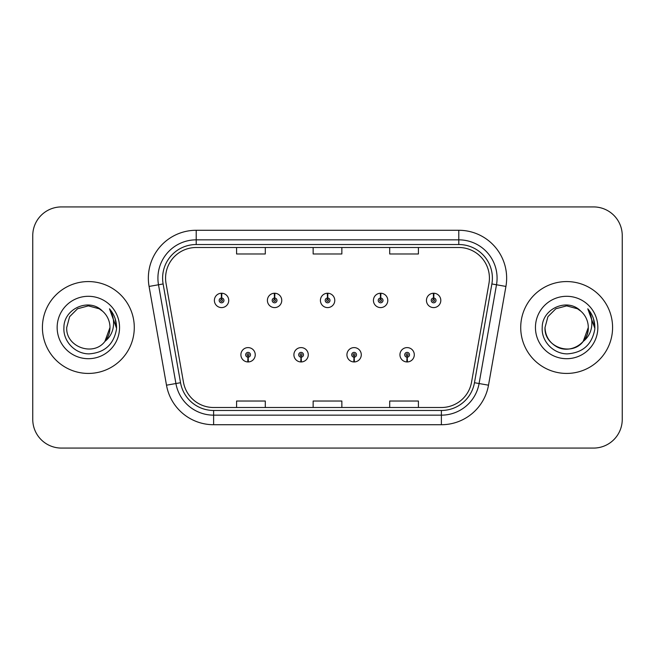 <?xml version="1.0" encoding="UTF-8"?>
<svg xmlns="http://www.w3.org/2000/svg" width="655" height="655" viewBox="0 0 655 655"><rect width="100%" height="100%" fill="white"/><g stroke="black" fill="none" stroke-linecap="round" stroke-linejoin="round"><path stroke-width="0.98" d="M300.981 357.163L300.776 361.945A7.18 7.18 0 0 0 301.398 361.945L301.194 357.163A2.391 2.391 0 0 0 303.478 354.773A2.391 2.391 0 0 0 301.087 352.382A2.391 2.391 0 0 0 298.696 354.773A2.391 2.391 0 0 0 300.981 357.163L301.046 355.731A0.958 0.958 0 0 1 300.129 354.773A0.958 0.958 0 0 1 301.087 353.815A0.958 0.958 0 0 1 302.045 354.773A0.958 0.958 0 0 1 301.128 355.731L301.194 357.163M354.003 357.163L353.79 361.945A7.18 7.18 0 0 0 354.421 361.945L354.208 357.163A2.391 2.391 0 0 0 356.5 354.773A2.391 2.391 0 0 0 354.101 352.382A2.391 2.391 0 0 0 351.71 354.773A2.391 2.391 0 0 0 354.003 357.163L354.06 355.731A0.958 0.958 0 0 1 353.143 354.773A0.958 0.958 0 0 1 354.101 353.815A0.958 0.958 0 0 1 355.059 354.773A0.958 0.958 0 0 1 354.142 355.731L354.208 357.163M407.017 357.163L406.804 361.945A7.18 7.18 0 0 0 407.435 361.945L407.222 357.163A2.391 2.391 0 0 0 409.514 354.773A2.391 2.391 0 0 0 407.123 352.382A2.391 2.391 0 0 0 404.724 354.773A2.391 2.391 0 0 0 407.017 357.163L407.082 355.731A0.958 0.958 0 0 1 406.165 354.773A0.958 0.958 0 0 1 407.123 353.815A0.958 0.958 0 0 1 408.081 354.773A0.958 0.958 0 0 1 407.164 355.731L407.222 357.163M247.967 357.163L247.754 361.945A7.18 7.18 0 0 0 248.384 361.945L248.171 357.163A2.391 2.391 0 0 0 250.464 354.773A2.391 2.391 0 0 0 248.073 352.382A2.391 2.391 0 0 0 245.674 354.773A2.391 2.391 0 0 0 247.967 357.163L248.032 355.731A0.958 0.958 0 0 1 247.115 354.773A0.958 0.958 0 0 1 248.073 353.815A0.958 0.958 0 0 1 249.031 354.773A0.958 0.958 0 0 1 248.114 355.731L248.171 357.163M274.682 298.025L274.895 293.244A7.18 7.18 0 0 0 274.265 293.244L274.478 298.025A2.391 2.391 0 0 0 272.185 300.416A2.391 2.391 0 0 0 274.576 302.806A2.391 2.391 0 0 0 276.975 300.416A2.391 2.391 0 0 0 274.682 298.025L274.617 299.458A0.958 0.958 0 0 1 275.534 300.416A0.958 0.958 0 0 1 274.576 301.374A0.958 0.958 0 0 1 273.618 300.416A0.958 0.958 0 0 1 274.535 299.458L274.478 298.025M327.697 298.025L327.909 293.244A7.18 7.18 0 0 0 327.279 293.244L327.492 298.025A2.391 2.391 0 0 0 325.199 300.416A2.391 2.391 0 0 0 327.598 302.806A2.391 2.391 0 0 0 329.989 300.416A2.391 2.391 0 0 0 327.697 298.025L327.639 299.458A0.958 0.958 0 0 1 328.556 300.416A0.958 0.958 0 0 1 327.598 301.374A0.958 0.958 0 0 1 326.64 300.416A0.958 0.958 0 0 1 327.557 299.458L327.492 298.025M380.719 298.025L380.923 293.244A7.18 7.18 0 0 0 380.301 293.244L380.506 298.025A2.391 2.391 0 0 0 378.222 300.416A2.391 2.391 0 0 0 380.612 302.806A2.391 2.391 0 0 0 383.003 300.416A2.391 2.391 0 0 0 380.719 298.025L380.653 299.458A0.958 0.958 0 0 1 381.57 300.416A0.958 0.958 0 0 1 380.612 301.374A0.958 0.958 0 0 1 379.654 300.416A0.958 0.958 0 0 1 380.571 299.458L380.506 298.025M433.733 298.025L433.946 293.244A7.18 7.18 0 0 0 433.315 293.244L433.528 298.025A2.391 2.391 0 0 0 431.236 300.416A2.391 2.391 0 0 0 433.626 302.806A2.391 2.391 0 0 0 436.025 300.416A2.391 2.391 0 0 0 433.733 298.025L433.667 299.458A0.958 0.958 0 0 1 434.584 300.416A0.958 0.958 0 0 1 433.626 301.374A0.958 0.958 0 0 1 432.668 300.416A0.958 0.958 0 0 1 433.585 299.458L433.528 298.025M221.668 298.025L221.873 293.244A7.18 7.18 0 0 0 221.251 293.244L221.456 298.025A2.391 2.391 0 0 0 219.171 300.416A2.391 2.391 0 0 0 221.562 302.806A2.391 2.391 0 0 0 223.953 300.416A2.391 2.391 0 0 0 221.668 298.025L221.603 299.458A0.958 0.958 0 0 1 222.52 300.416A0.958 0.958 0 0 1 221.562 301.374A0.958 0.958 0 0 1 220.604 300.416A0.958 0.958 0 0 1 221.521 299.458L221.456 298.025M42.419 327.5A45.932 45.932 0 0 0 88.351 373.432A45.932 45.932 0 0 0 134.283 327.5A45.932 45.932 0 0 0 88.351 281.568A45.932 45.932 0 0 0 42.419 327.5A45.932 45.932 0 0 0 88.351 373.432A45.932 45.932 0 0 0 134.283 327.5A45.932 45.932 0 0 0 88.351 281.568A45.932 45.932 0 0 0 42.419 327.5M520.717 327.5A45.932 45.932 0 0 0 566.649 373.432A45.932 45.932 0 0 0 612.581 327.5A45.932 45.932 0 0 0 566.649 281.568A45.932 45.932 0 0 0 520.717 327.5A45.932 45.932 0 0 0 566.649 373.432A45.932 45.932 0 0 0 612.581 327.5A45.932 45.932 0 0 0 566.649 281.568A45.932 45.932 0 0 0 520.717 327.5M165.576 278.121A30.621 30.621 0 0 1 196.205 247.5L458.795 247.5A30.621 30.621 0 0 1 488.958 283.435L471.543 382.201A30.621 30.621 0 0 1 441.38 407.5L213.62 407.5A30.621 30.621 0 0 1 183.457 382.201L166.043 283.435A30.621 30.621 0 0 1 165.576 278.121M162.612 278.121A33.593 33.593 0 0 0 163.12 283.951L180.534 382.716A33.593 33.593 0 0 0 213.62 410.472L441.38 410.472A33.593 33.593 0 0 0 474.466 382.716L491.88 283.951A33.593 33.593 0 0 0 458.795 244.528L196.205 244.528A33.593 33.593 0 0 0 162.612 278.121M149.078 286.431A47.848 47.848 0 0 1 196.205 230.273L458.795 230.273A47.848 47.848 0 0 1 505.922 286.431L488.507 385.189A47.848 47.848 0 0 1 441.38 424.727L213.62 424.727A47.848 47.848 0 0 1 166.493 385.189L149.078 286.431L158.502 284.769A38.277 38.277 0 0 1 196.205 239.845L458.795 239.845A38.277 38.277 0 0 1 496.498 284.769L479.083 383.527A38.277 38.277 0 0 1 441.38 415.155L213.62 415.155A38.277 38.277 0 0 1 175.917 383.527L158.502 284.769A38.277 38.277 0 0 1 157.921 278.121M622.25 235.628A28.705 28.705 0 0 0 593.545 206.923L61.455 206.923A28.705 28.705 0 0 0 32.75 235.628L32.75 419.372A28.705 28.705 0 0 0 61.455 448.077L593.545 448.077A28.705 28.705 0 0 0 622.25 419.372L622.25 235.628L622.25 419.372M313.147 247.5L313.147 253.976L341.853 253.976L341.853 247.5M236.586 247.5L236.586 253.976L265.3 253.976L265.3 247.5M389.7 247.5L389.7 253.976L418.414 253.976L418.414 247.5M341.853 407.5L341.853 401.024L313.147 401.024L313.147 407.5M265.3 407.5L265.3 401.024L236.586 401.024L236.586 407.5M418.414 407.5L418.414 401.024L389.7 401.024L389.7 407.5M32.75 235.628L32.75 419.372M593.545 206.923L61.455 206.923M61.455 448.077L593.545 448.077M228.742 300.416A7.18 7.18 0 0 0 221.873 293.244A7.18 7.18 0 0 1 228.742 300.416A7.18 7.18 0 0 1 221.562 307.596A7.18 7.18 0 0 1 214.381 300.416A7.18 7.18 0 0 1 221.251 293.244M240.893 354.773A7.18 7.18 0 0 0 247.754 361.945A7.18 7.18 0 0 1 240.893 354.773A7.18 7.18 0 0 1 248.073 347.6A7.18 7.18 0 0 1 255.245 354.773A7.18 7.18 0 0 1 248.384 361.945M281.756 300.416A7.18 7.18 0 0 0 274.895 293.244A7.18 7.18 0 0 1 281.756 300.416A7.18 7.18 0 0 1 274.576 307.596A7.18 7.18 0 0 1 267.404 300.416A7.18 7.18 0 0 1 274.265 293.244M334.77 300.416A7.18 7.18 0 0 0 327.909 293.244A7.18 7.18 0 0 1 334.77 300.416A7.18 7.18 0 0 1 327.598 307.596A7.18 7.18 0 0 1 320.418 300.416A7.18 7.18 0 0 1 327.279 293.244M387.793 300.416A7.18 7.18 0 0 0 380.923 293.244A7.18 7.18 0 0 1 387.793 300.416A7.18 7.18 0 0 1 380.612 307.596A7.18 7.18 0 0 1 373.432 300.416A7.18 7.18 0 0 1 380.301 293.244M440.807 300.416A7.18 7.18 0 0 0 433.946 293.244A7.18 7.18 0 0 1 440.807 300.416A7.18 7.18 0 0 1 433.626 307.596A7.18 7.18 0 0 1 426.454 300.416A7.18 7.18 0 0 1 433.315 293.244L433.479 297.075M293.907 354.773A7.18 7.18 0 0 0 300.776 361.945A7.18 7.18 0 0 1 293.907 354.773A7.18 7.18 0 0 1 301.087 347.6A7.18 7.18 0 0 1 308.268 354.773A7.18 7.18 0 0 1 301.398 361.945M346.929 354.773A7.18 7.18 0 0 0 353.79 361.945A7.18 7.18 0 0 1 346.929 354.773A7.18 7.18 0 0 1 354.101 347.6A7.18 7.18 0 0 1 361.282 354.773A7.18 7.18 0 0 1 354.421 361.945M399.943 354.773A7.18 7.18 0 0 0 406.804 361.945A7.18 7.18 0 0 1 399.943 354.773A7.18 7.18 0 0 1 407.123 347.6A7.18 7.18 0 0 1 414.296 354.773A7.18 7.18 0 0 1 407.435 361.945L407.271 358.121M104.874 341.468L109.983 327.5L104.931 341.402A21.631 21.631 0 0 0 109.983 327.5L104.931 341.402C93.444 356.918 65.59 346.994 66.72 327.5L69.618 316.684L77.536 308.767L88.351 305.869L99.167 308.767L102.524 311.158C89.244 297.239 63.691 308.702 63.928 327.5C62.913 341.411 75.26 353.97 89.047 353.872C104.579 352.75 113.733 344.497 116.516 329.121L116.565 327.5C116.484 320.401 114.117 314.171 109.483 308.808C113.012 314.596 114.257 320.827 113.209 327.5C112.201 333.174 109.442 337.808 104.931 341.402M109.983 327.5A21.631 21.631 0 0 0 102.524 311.158M57.149 327.5A31.203 31.203 0 0 0 88.351 358.703A31.203 31.203 0 0 0 119.554 327.5A31.203 31.203 0 0 0 88.351 296.297A31.203 31.203 0 0 0 57.149 327.5M109.483 308.808L116.549 328.319L115.239 318.952L116.549 328.319L115.239 318.952L116.549 328.319L109.688 309.045L116.549 328.319M583.171 341.468L588.28 327.5C589.017 343.498 569.318 354.871 555.833 346.233C548.915 341.902 545.312 335.655 545.017 327.5L547.916 316.684L555.833 308.767L566.649 305.869L577.464 308.767L580.821 311.158C567.541 297.239 541.988 308.702 542.225 327.5C541.21 341.411 553.557 353.97 567.345 353.872C582.876 352.75 592.03 344.497 594.814 329.121L594.863 327.5C594.781 320.401 592.423 314.171 587.781 308.808C591.309 314.596 592.554 320.827 591.506 327.5C590.499 333.174 587.74 337.808 583.228 341.402A21.631 21.631 0 0 0 588.28 327.5L583.228 341.402C571.741 356.918 543.887 346.994 545.017 327.5L547.916 316.684L555.833 308.767L566.649 305.869L577.464 308.767M588.28 327.5A21.631 21.631 0 0 0 580.821 311.158M535.446 327.5A31.203 31.203 0 0 0 566.649 358.703A31.203 31.203 0 0 0 597.851 327.5A31.203 31.203 0 0 0 566.649 296.297A31.203 31.203 0 0 0 535.446 327.5M587.781 308.808L594.846 328.319L593.536 318.952L594.846 328.319L593.536 318.952L594.846 328.319L587.985 309.045L594.846 328.319M458.795 230.273L458.795 244.528M158.502 284.769L163.12 283.951M213.62 424.727L213.62 410.472M441.38 410.472L441.38 424.727M474.466 382.716L488.507 385.189M166.493 385.189L180.534 382.716M491.88 283.951L505.922 286.431M196.205 230.273L196.205 244.528"/></g></svg>
